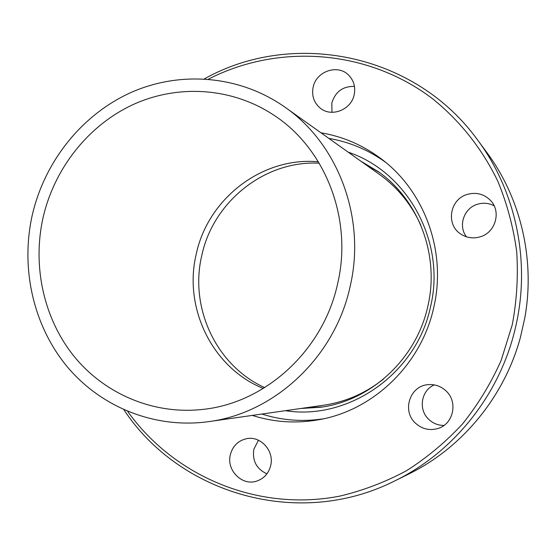 <?xml version="1.0" encoding="UTF-8"?>
<svg xmlns="http://www.w3.org/2000/svg" width="556" height="556" viewBox="0 0 556 556"><rect width="100%" height="100%" fill="white"/><g stroke="black" fill="none" stroke-linecap="round" stroke-linejoin="round"><path stroke-width="0.83" d="M319.234 163.186C264.642 160.274 213.08 201.8 201.772 255.545C189.29 307.579 216.159 365.681 264.698 387.608M379.623 172.61L363.652 163.172M304.153 408.007L322.682 406.95M328.853 138.409C349.453 141.912 368.371 149.877 385.614 162.317M320.972 132.801C343.469 136.609 363.944 145.589 382.403 159.746C425.104 192.195 446.656 252.257 433.819 307.169C421.601 364.083 373.778 410.189 319.241 419.662C296.348 423.762 274.032 422.345 252.299 415.408M313.132 87.264C316.072 71.272 337.888 63.752 348.702 75.206C353.838 80.557 355.673 87.035 354.2 94.645C351.336 109.859 331.369 117.65 320.193 108.093C313.911 102.693 311.555 95.75 313.132 87.264M354.464 86.402C342.941 86.152 335.407 91.643 331.849 102.874L331.953 112.312M270.682 465.601C268.673 473.351 264.058 478.501 256.837 481.058C242.201 486.326 226.188 470.279 230.337 454.745C232.644 446.148 237.947 440.825 246.238 438.767C260.333 435.362 274.546 450.826 270.682 465.601M258.464 440.234L253.821 449.317C252.209 460.875 256.58 469.042 266.929 473.823M445.829 390.736C458.186 401.508 453.675 423.853 438.225 428.412C429.774 430.9 422.212 429.176 415.54 423.241C401.752 411.106 409.709 386.003 427.786 384.689C434.618 384.036 440.637 386.052 445.829 390.736M434.319 384.898C421.08 390.312 418.015 409.793 428.885 419.488C433.18 423.457 438.218 425.437 444.015 425.423M466.915 194.517C475.936 191.917 483.762 193.842 490.385 200.292C501.505 211.273 495.709 232.408 480.398 236.766C473.225 238.899 466.588 237.926 460.486 233.867C445.724 224.395 449.811 199.472 466.915 194.517M494.159 205.817C488.745 202.996 483.094 202.502 477.201 204.337C463.767 208.333 457.922 226.111 466.498 236.842M520.388 337.464L524.843 317.719C535.317 259.534 520.722 197.978 486.604 152.156C520.784 198.054 535.372 259.791 524.76 318.101M323.279 418.849C302.249 421.99 281.781 420.385 261.876 414.039M350.169 286.319C335.073 356.869 274.879 413.122 208.771 421.622C154.943 429.107 100.997 407.187 67.026 366.494C33.221 325.559 20.398 268.187 32.227 215.269C44.549 161.462 81.954 114.466 131.306 92.365C180.693 70.542 239.956 75.373 285.152 107.308C338.291 144.115 366.175 218.209 350.169 286.319M383.459 379.074C365.528 393.273 345.54 401.995 323.488 405.248L208.771 421.622M318.4 161.803C262.237 156.486 207.812 198.721 196.212 254.196C183.258 307.92 212.316 367.891 263.322 388.456M43.048 217.688C32.234 266.095 43.646 318.525 74.059 356.32C104.632 393.905 153.282 414.818 202.398 409.452C265.281 403.295 323.383 350.44 337.666 283.525C352.9 218.897 325.343 148.577 273.899 115.189C231.963 87.375 177.983 84.06 133.086 104.584C88.237 125.357 54.321 168.447 43.048 217.688M285.152 107.308L379.56 174.501C397.658 187.504 411.419 204.427 420.836 225.263M360.726 161.094L378.254 171.609C418.717 200.007 439.754 255.392 427.884 306.022C416.666 358.46 371.519 400.403 321 407.214L300.601 408.514M285.388 410.682C348.758 420.802 416.757 373.562 430.566 306.606C446.239 241.86 407.576 171.853 348.209 152.184M123.96 409.814C179.213 493.756 298.509 529.632 394.878 480.85C454.572 451.847 501.123 392.981 515.933 325.573C530.667 261.014 515.766 191.125 477.687 140.091L486.604 152.156M208.43 79.154C278.16 43.347 367.377 49.081 432.679 98.843C459.979 120.812 482.323 148.966 497.961 181.534C507.121 203.92 513.369 227.251 516.698 251.534C518.289 276.054 516.816 300.455 512.271 324.739L501.13 360.483C490.92 383.355 478.063 404.49 462.564 423.887C445.752 442.034 427.064 457.637 406.512 470.71C385.162 482.163 362.908 490.635 339.751 496.119C257.762 512.125 173.917 476.277 127.685 411.426M520.569 336.797C504.612 396.616 462.071 448.053 408.34 474.219L394.878 480.85M520.479 337.186C504.445 396.831 461.98 448.087 408.34 474.219M204.379 78.869C291.997 29.656 414.442 52.514 477.687 140.091"/></g></svg>

